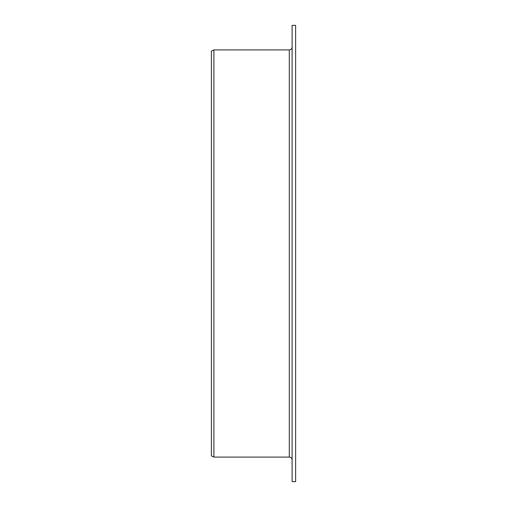 <?xml version="1.0" encoding="UTF-8"?>
<svg xmlns="http://www.w3.org/2000/svg" width="507" height="507" viewBox="0 0 507 507"><rect width="100%" height="100%" fill="white"/><g stroke="black" fill="none" stroke-linecap="round" stroke-linejoin="round"><path stroke-width="0.76" d="M292.108 481.65L292.108 25.35L295.619 25.35L295.619 481.65L292.108 481.65M289.301 49.92L289.301 457.08L213.91 457.08L213.91 49.92L289.301 49.92C291.005 49.756 291.943 48.818 292.108 47.113M213.91 457.08L211.381 455.901L211.381 51.099L213.91 49.92M289.301 457.08C291.005 457.244 291.943 458.182 292.108 459.887"/></g></svg>

